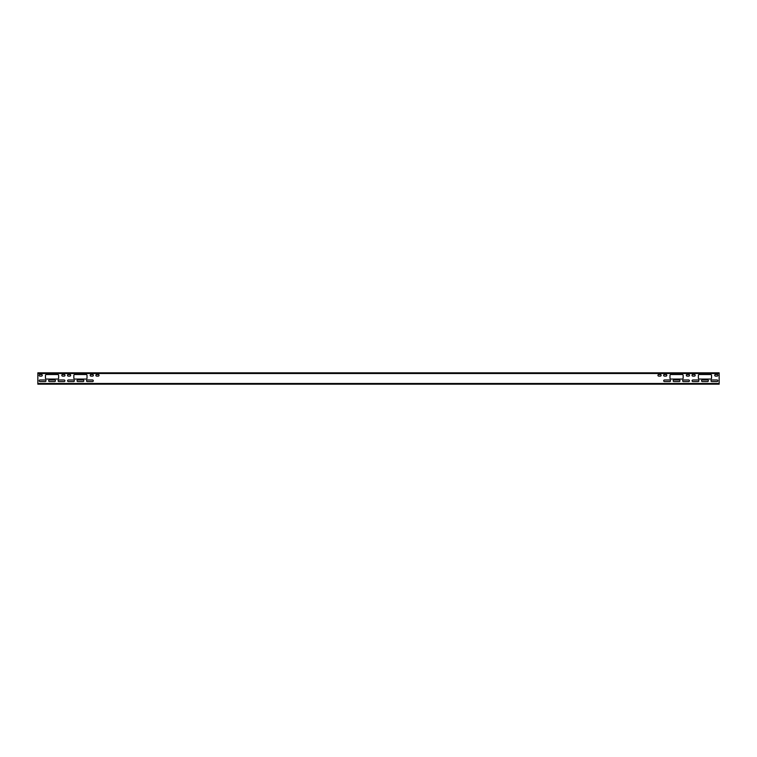 <?xml version="1.0" encoding="UTF-8"?>
<svg xmlns="http://www.w3.org/2000/svg" width="757" height="757" viewBox="0 0 757 757"><rect width="100%" height="100%" fill="white"/><g stroke="black" fill="none" stroke-linecap="round" stroke-linejoin="round"><path stroke-width="1.14" d="M37.85 373.504L719.15 373.504L719.15 372.822L37.85 372.822L37.85 384.178L719.15 384.178L719.15 383.496L37.85 383.496M719.15 373.504L719.15 383.496M688.719 376.115A0.795 0.795 0 0 0 689.513 375.321A0.795 0.795 0 0 0 688.719 374.526A0.795 0.795 0 0 1 689.513 375.321A0.795 0.795 0 0 1 688.719 376.115L687.129 376.115A0.795 0.795 0 0 1 686.334 375.321A0.795 0.795 0 0 1 687.129 374.526L688.719 374.526M664.419 376.115A0.795 0.795 0 0 1 663.624 375.321A0.795 0.795 0 0 1 664.419 374.526L666.009 374.526A0.795 0.795 0 0 1 666.803 375.321A0.795 0.795 0 0 1 666.009 376.115L664.419 376.115A0.795 0.795 0 0 1 663.624 375.321A0.795 0.795 0 0 1 664.419 374.526M666.009 376.115A0.795 0.795 0 0 0 666.803 375.321A0.795 0.795 0 0 0 666.009 374.526M670.891 379.068A0.908 0.908 0 0 1 669.983 378.159L669.983 375.434A0.908 0.908 0 0 1 670.891 374.526L682.246 374.526A0.908 0.908 0 0 1 683.155 375.434L683.155 378.159A0.908 0.908 0 0 1 682.246 379.068L670.891 379.068A0.908 0.908 0 0 1 669.983 378.159M707.568 381.566A0.795 0.795 0 0 0 708.363 380.771A0.795 0.795 0 0 0 707.568 379.976A0.795 0.795 0 0 1 708.363 380.771A0.795 0.795 0 0 1 707.568 381.566L702.345 381.566A0.795 0.795 0 0 1 701.55 380.771A0.795 0.795 0 0 1 702.345 379.976L707.568 379.976M717.03 381.566A0.795 0.795 0 0 0 717.825 380.771A0.795 0.795 0 0 0 717.03 379.976A0.795 0.795 0 0 1 717.825 380.771A0.795 0.795 0 0 1 717.03 381.566L711.807 381.566A0.795 0.795 0 0 1 711.012 380.771A0.795 0.795 0 0 1 711.807 379.976L717.03 379.976M692.806 376.115A0.795 0.795 0 0 1 692.012 375.321A0.795 0.795 0 0 1 692.806 374.526L694.396 374.526A0.795 0.795 0 0 1 695.191 375.321A0.795 0.795 0 0 1 694.396 376.115L692.806 376.115A0.795 0.795 0 0 1 692.012 375.321A0.795 0.795 0 0 1 692.806 374.526M694.396 376.115A0.795 0.795 0 0 0 695.191 375.321A0.795 0.795 0 0 0 694.396 374.526M717.106 376.115A0.795 0.795 0 0 0 717.901 375.321A0.795 0.795 0 0 0 717.106 374.526A0.795 0.795 0 0 1 717.901 375.321A0.795 0.795 0 0 1 717.106 376.115L715.516 376.115A0.795 0.795 0 0 1 714.722 375.321A0.795 0.795 0 0 1 715.516 374.526L717.106 374.526M699.279 379.068A0.908 0.908 0 0 1 698.37 378.159L698.37 375.434A0.908 0.908 0 0 1 699.279 374.526L710.634 374.526A0.908 0.908 0 0 1 711.542 375.434L711.542 378.159A0.908 0.908 0 0 1 710.634 379.068L699.279 379.068A0.908 0.908 0 0 1 698.37 378.159M698.105 381.566A0.795 0.795 0 0 0 698.9 380.771A0.795 0.795 0 0 0 698.105 379.976A0.795 0.795 0 0 1 698.9 380.771A0.795 0.795 0 0 1 698.105 381.566L692.882 381.566A0.795 0.795 0 0 1 692.087 380.771A0.795 0.795 0 0 1 692.882 379.976L698.105 379.976M688.643 381.566A0.795 0.795 0 0 0 689.438 380.771A0.795 0.795 0 0 0 688.643 379.976A0.795 0.795 0 0 1 689.438 380.771A0.795 0.795 0 0 1 688.643 381.566L683.42 381.566A0.795 0.795 0 0 1 682.625 380.771A0.795 0.795 0 0 1 683.42 379.976L688.643 379.976M679.18 381.566A0.795 0.795 0 0 0 679.975 380.771A0.795 0.795 0 0 0 679.18 379.976A0.795 0.795 0 0 1 679.975 380.771A0.795 0.795 0 0 1 679.18 381.566L673.957 381.566A0.795 0.795 0 0 1 673.162 380.771A0.795 0.795 0 0 1 673.957 379.976L679.18 379.976M669.718 381.566A0.795 0.795 0 0 0 670.513 380.771A0.795 0.795 0 0 0 669.718 379.976A0.795 0.795 0 0 1 670.513 380.771A0.795 0.795 0 0 1 669.718 381.566L664.495 381.566A0.795 0.795 0 0 1 663.7 380.771A0.795 0.795 0 0 1 664.495 379.976L669.718 379.976M92.505 381.566A0.795 0.795 0 0 0 93.3 380.771A0.795 0.795 0 0 0 92.505 379.976A0.795 0.795 0 0 1 93.3 380.771A0.795 0.795 0 0 1 92.505 381.566L87.282 381.566A0.795 0.795 0 0 1 86.487 380.771A0.795 0.795 0 0 1 87.282 379.976L92.505 379.976M83.043 381.566A0.795 0.795 0 0 0 83.838 380.771A0.795 0.795 0 0 0 83.043 379.976A0.795 0.795 0 0 1 83.838 380.771A0.795 0.795 0 0 1 83.043 381.566L77.82 381.566A0.795 0.795 0 0 1 77.025 380.771A0.795 0.795 0 0 1 77.82 379.976L83.043 379.976M73.58 381.566A0.795 0.795 0 0 0 74.375 380.771A0.795 0.795 0 0 0 73.58 379.976A0.795 0.795 0 0 1 74.375 380.771A0.795 0.795 0 0 1 73.58 381.566L68.357 381.566A0.795 0.795 0 0 1 67.562 380.771A0.795 0.795 0 0 1 68.357 379.976L73.58 379.976M64.118 381.566A0.795 0.795 0 0 0 64.913 380.771A0.795 0.795 0 0 0 64.118 379.976A0.795 0.795 0 0 1 64.913 380.771A0.795 0.795 0 0 1 64.118 381.566L58.895 381.566A0.795 0.795 0 0 1 58.1 380.771A0.795 0.795 0 0 1 58.895 379.976L64.118 379.976M54.655 381.566A0.795 0.795 0 0 0 55.45 380.771A0.795 0.795 0 0 0 54.655 379.976A0.795 0.795 0 0 1 55.45 380.771A0.795 0.795 0 0 1 54.655 381.566L49.432 381.566A0.795 0.795 0 0 1 48.637 380.771A0.795 0.795 0 0 1 49.432 379.976L54.655 379.976M45.193 381.566A0.795 0.795 0 0 0 45.988 380.771A0.795 0.795 0 0 0 45.193 379.976A0.795 0.795 0 0 1 45.988 380.771A0.795 0.795 0 0 1 45.193 381.566L39.97 381.566A0.795 0.795 0 0 1 39.175 380.771A0.795 0.795 0 0 1 39.97 379.976L45.193 379.976M74.754 379.068A0.908 0.908 0 0 1 73.845 378.159L73.845 375.434A0.908 0.908 0 0 1 74.754 374.526L86.109 374.526A0.908 0.908 0 0 1 87.017 375.434L87.017 378.159A0.908 0.908 0 0 1 86.109 379.068L74.754 379.068A0.908 0.908 0 0 1 73.845 378.159M46.366 379.068A0.908 0.908 0 0 1 45.458 378.159L45.458 375.434A0.908 0.908 0 0 1 46.366 374.526L57.721 374.526A0.908 0.908 0 0 1 58.63 375.434L58.63 378.159A0.908 0.908 0 0 1 57.721 379.068L46.366 379.068A0.908 0.908 0 0 1 45.458 378.159M96.669 376.115A0.795 0.795 0 0 1 95.874 375.321A0.795 0.795 0 0 1 96.669 374.526L98.259 374.526A0.795 0.795 0 0 1 99.053 375.321A0.795 0.795 0 0 1 98.259 376.115L96.669 376.115A0.795 0.795 0 0 1 95.874 375.321A0.795 0.795 0 0 1 96.669 374.526M98.259 376.115A0.795 0.795 0 0 0 99.053 375.321A0.795 0.795 0 0 0 98.259 374.526M68.281 376.115A0.795 0.795 0 0 1 67.487 375.321A0.795 0.795 0 0 1 68.281 374.526L69.871 374.526A0.795 0.795 0 0 1 70.666 375.321A0.795 0.795 0 0 1 69.871 376.115L68.281 376.115A0.795 0.795 0 0 1 67.487 375.321A0.795 0.795 0 0 1 68.281 374.526M69.871 376.115A0.795 0.795 0 0 0 70.666 375.321A0.795 0.795 0 0 0 69.871 374.526M39.894 376.115A0.795 0.795 0 0 1 39.099 375.321A0.795 0.795 0 0 1 39.894 374.526L41.484 374.526A0.795 0.795 0 0 1 42.278 375.321A0.795 0.795 0 0 1 41.484 376.115L39.894 376.115A0.795 0.795 0 0 1 39.099 375.321A0.795 0.795 0 0 1 39.894 374.526M41.484 376.115A0.795 0.795 0 0 0 42.278 375.321A0.795 0.795 0 0 0 41.484 374.526M660.331 376.115A0.795 0.795 0 0 0 661.126 375.321A0.795 0.795 0 0 0 660.331 374.526A0.795 0.795 0 0 1 661.126 375.321A0.795 0.795 0 0 1 660.331 376.115L658.741 376.115A0.795 0.795 0 0 1 657.947 375.321A0.795 0.795 0 0 1 658.741 374.526L660.331 374.526M92.581 376.115A0.795 0.795 0 0 0 93.376 375.321A0.795 0.795 0 0 0 92.581 374.526A0.795 0.795 0 0 1 93.376 375.321A0.795 0.795 0 0 1 92.581 376.115L90.991 376.115A0.795 0.795 0 0 1 90.197 375.321A0.795 0.795 0 0 1 90.991 374.526L92.581 374.526M64.194 376.115A0.795 0.795 0 0 0 64.988 375.321A0.795 0.795 0 0 0 64.194 374.526A0.795 0.795 0 0 1 64.988 375.321A0.795 0.795 0 0 1 64.194 376.115L62.604 376.115A0.795 0.795 0 0 1 61.809 375.321A0.795 0.795 0 0 1 62.604 374.526L64.194 374.526M687.129 376.115A0.795 0.795 0 0 1 686.334 375.321A0.795 0.795 0 0 1 687.129 374.526M683.155 378.159A0.908 0.908 0 0 1 682.246 379.068M682.246 374.526A0.908 0.908 0 0 1 683.155 375.434M669.983 375.434A0.908 0.908 0 0 1 670.891 374.526M702.345 381.566A0.795 0.795 0 0 1 701.55 380.771A0.795 0.795 0 0 1 702.345 379.976M711.807 381.566A0.795 0.795 0 0 1 711.012 380.771A0.795 0.795 0 0 1 711.807 379.976M715.516 376.115A0.795 0.795 0 0 1 714.722 375.321A0.795 0.795 0 0 1 715.516 374.526M711.542 378.159A0.908 0.908 0 0 1 710.634 379.068M710.634 374.526A0.908 0.908 0 0 1 711.542 375.434M698.37 375.434A0.908 0.908 0 0 1 699.279 374.526M692.882 381.566A0.795 0.795 0 0 1 692.087 380.771A0.795 0.795 0 0 1 692.882 379.976M683.42 381.566A0.795 0.795 0 0 1 682.625 380.771A0.795 0.795 0 0 1 683.42 379.976M673.957 381.566A0.795 0.795 0 0 1 673.162 380.771A0.795 0.795 0 0 1 673.957 379.976M664.495 381.566A0.795 0.795 0 0 1 663.7 380.771A0.795 0.795 0 0 1 664.495 379.976M87.282 381.566A0.795 0.795 0 0 1 86.487 380.771A0.795 0.795 0 0 1 87.282 379.976M77.82 381.566A0.795 0.795 0 0 1 77.025 380.771A0.795 0.795 0 0 1 77.82 379.976M68.357 381.566A0.795 0.795 0 0 1 67.562 380.771A0.795 0.795 0 0 1 68.357 379.976M58.895 381.566A0.795 0.795 0 0 1 58.1 380.771A0.795 0.795 0 0 1 58.895 379.976M49.432 381.566A0.795 0.795 0 0 1 48.637 380.771A0.795 0.795 0 0 1 49.432 379.976M39.97 381.566A0.795 0.795 0 0 1 39.175 380.771A0.795 0.795 0 0 1 39.97 379.976M87.017 378.159A0.908 0.908 0 0 1 86.109 379.068M86.109 374.526A0.908 0.908 0 0 1 87.017 375.434M73.845 375.434A0.908 0.908 0 0 1 74.754 374.526M58.63 378.159A0.908 0.908 0 0 1 57.721 379.068M57.721 374.526A0.908 0.908 0 0 1 58.63 375.434M45.458 375.434A0.908 0.908 0 0 1 46.366 374.526M658.741 376.115A0.795 0.795 0 0 1 657.947 375.321A0.795 0.795 0 0 1 658.741 374.526M90.991 376.115A0.795 0.795 0 0 1 90.197 375.321A0.795 0.795 0 0 1 90.991 374.526M62.604 376.115A0.795 0.795 0 0 1 61.809 375.321A0.795 0.795 0 0 1 62.604 374.526"/></g></svg>
